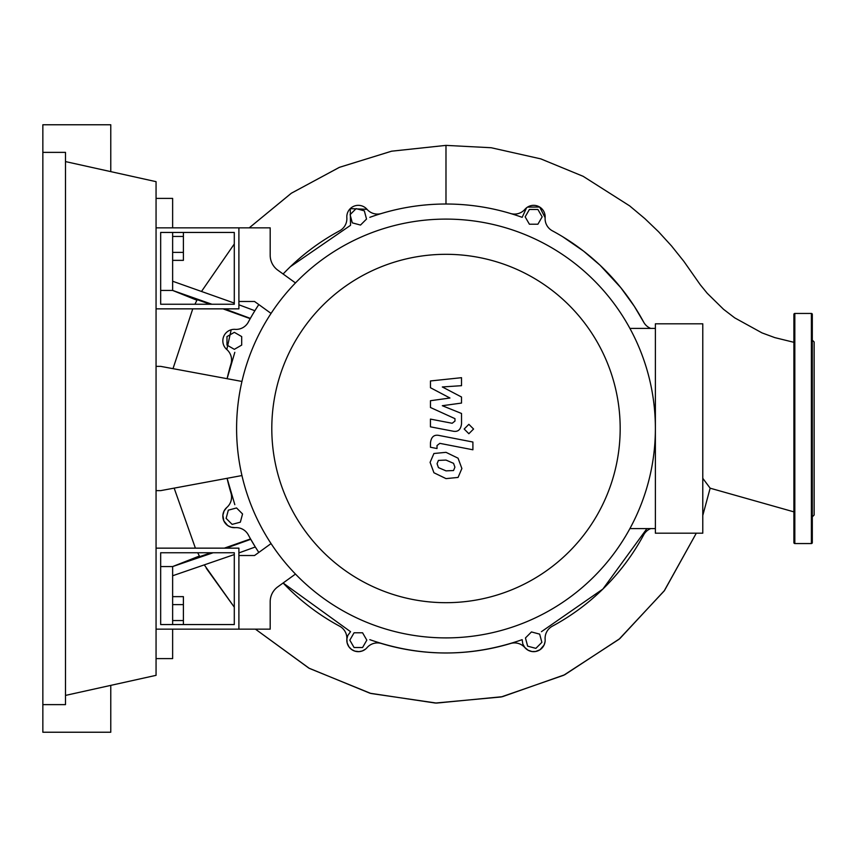 <?xml version="1.0" encoding="UTF-8"?>
<svg xmlns="http://www.w3.org/2000/svg" width="857" height="857" viewBox="0 0 857 857"><rect width="100%" height="100%" fill="white"/><g stroke="black" fill="none" stroke-linecap="round" stroke-linejoin="round"><path stroke-width="1.29" d="M160.666 552.754L234.293 552.754L234.293 624.549L160.666 624.549L160.666 552.754M156.06 548.148L238.899 548.148L238.899 629.145L156.06 629.145M241.953 475.549L160.666 490.632L156.06 490.632M156.06 366.368L160.666 366.368L241.953 381.451M535.861 648.363L527.644 646.167L525.448 637.951L531.458 631.941L539.664 634.137L541.87 642.354L535.861 648.363M537.907 209.483L542.16 216.853L537.907 224.213L529.401 224.213L525.159 216.853L529.401 209.483L537.907 209.483M356.116 208.637L364.332 210.833L366.528 219.049L360.518 225.059L352.302 222.863L350.106 214.646L356.116 208.637M226.976 336.576L234.336 332.334L241.695 336.576L241.695 345.082L234.336 349.335L226.976 345.082L226.976 336.576M226.119 518.367L228.326 510.161L236.543 507.955L242.552 513.964L240.346 522.181L232.14 524.377L226.119 518.367M354.07 647.517L349.817 640.147L354.07 632.787L362.575 632.787L366.817 640.147L362.575 647.517L354.07 647.517M234.818 352.323L227.094 378.698A224.491 224.491 0 0 1 230.983 363.936A13.808 13.808 0 0 0 226.805 349.527A11.505 11.505 0 0 1 235.161 329.356A13.808 13.808 0 0 0 248.305 322.125A224.491 224.491 0 0 1 258.814 304.567M283.121 274.004A224.491 224.491 0 0 1 339.618 230.812A13.808 13.808 0 0 0 346.839 217.667A11.505 11.505 0 0 1 367.01 209.312A13.808 13.808 0 0 0 381.419 213.5A224.491 224.491 0 0 1 510.558 213.5A13.808 13.808 0 0 0 524.955 209.312A11.505 11.505 0 0 1 545.127 217.667A13.808 13.808 0 0 0 552.358 230.812A224.491 224.491 0 0 1 643.671 322.125A13.808 13.808 0 0 0 650.709 328.402M238.899 552.915L255.311 546.98L258.814 552.433A224.491 224.491 0 0 1 248.305 534.875A13.808 13.808 0 0 0 235.161 527.644A11.505 11.505 0 0 1 226.805 507.473A13.808 13.808 0 0 0 230.983 493.064A224.491 224.491 0 0 1 227.094 478.302L234.818 504.677M650.709 528.598A13.808 13.808 0 0 0 643.671 534.875A224.491 224.491 0 0 1 552.358 626.188A13.808 13.808 0 0 0 545.127 639.333A11.505 11.505 0 0 1 524.955 647.688A13.808 13.808 0 0 0 510.558 643.5A224.491 224.491 0 0 1 381.419 643.5A13.808 13.808 0 0 0 367.01 647.688A11.505 11.505 0 0 1 346.839 639.333A13.808 13.808 0 0 0 339.618 626.188A224.491 224.491 0 0 1 283.121 582.996L350.534 631.684L347.781 635.54L346.871 638.99L347.149 642.9L348.917 646.789L351.552 649.456L354.787 651.106L358.954 651.641L362.34 650.934L365.51 649.135M271.798 428.5A174.185 174.185 0 0 0 445.983 602.685A174.185 174.185 0 0 0 620.179 428.5A174.185 174.185 0 0 0 445.983 254.315A174.185 174.185 0 0 0 271.798 428.5M236.596 428.5A209.397 209.397 0 0 0 445.983 637.897A209.397 209.397 0 0 0 655.38 428.5L655.38 533.193L702.783 533.193L702.783 323.807L655.38 323.807L655.38 428.5A209.397 209.397 0 0 0 445.983 219.103A209.397 209.397 0 0 0 236.596 428.5M629.906 328.402L655.38 328.402M629.906 528.598L655.38 528.598M277.818 586.82A18.404 18.404 0 0 0 270.191 601.743A18.404 18.404 0 0 1 277.818 586.82L295.472 574.072M271.058 543.584L254.54 555.518L238.899 555.518L238.899 629.145L270.191 629.145L270.191 601.743M271.058 313.416L254.54 301.482L238.899 301.482L238.899 227.855L270.191 227.855L270.191 255.257A18.404 18.404 0 0 0 277.818 270.18L295.472 282.928M270.191 255.257A18.404 18.404 0 0 0 277.818 270.18M453.535 470.536L454.906 467.172L453.535 463.326L446.015 460.08L438.441 460.402L437.07 463.712L438.441 467.611L446.015 470.868L453.535 470.536M458.067 458.195L446.015 452.335L433.921 453.503L430.096 462.352L433.921 472.753L446.015 478.613L458.067 477.435L461.88 468.522L458.067 458.195M472.903 442.03L439.341 435.506C434.178 434.338 431.21 436.781 430.46 442.844L430.46 447.258L437.016 448.532L437.016 445.554L439.812 443.348L472.903 449.786L472.903 442.03M464.173 429.025L468.865 433.728L473.567 429.025L468.865 424.322L464.173 429.025M430.46 387.728L449.957 398.012L430.46 400.722L430.46 407.493L454.971 418.655L454.971 421.066L452.175 423.272L430.439 419.094L430.439 426.84L452.689 431.114C457.863 432.26 460.809 429.807 461.537 423.733L461.516 413.47L442.319 405.715L461.516 403.069L461.516 397.005L442.319 386.957L461.516 385.682L461.516 377.691L430.46 380.958L430.46 387.728M160.666 304.246L234.293 304.246L234.293 232.451L160.666 232.451L160.666 304.246M156.06 308.852L238.899 308.852L238.899 227.855L156.06 227.855M172.632 260.357L183.398 260.357L183.398 232.451M172.632 252.387L183.398 252.387M172.632 236.446L183.398 236.446M172.632 604.614L183.398 604.614L183.398 596.643L172.632 596.643M183.398 624.549L183.398 604.614M172.632 620.554L183.398 620.554M346.839 217.667A11.505 11.505 0 0 1 367.01 209.312L350.267 208.637L350.534 225.316L290.416 266.656M235.161 527.644A11.505 11.505 0 0 1 226.805 507.473L224.116 510.879L222.874 515.239L223.838 520.874L227.651 525.523L231.197 527.237L235.161 527.644M366.293 648.449L367.021 647.678A11.505 11.505 0 0 1 346.839 639.333M545.159 639.933L545.127 639.322A11.505 11.505 0 0 1 524.955 647.688M643.671 534.875A224.491 224.491 0 0 1 552.358 626.188M562.738 236.757L583.606 251.144L600.136 265.295L620.714 287.566L634.266 306.238L643.682 322.146M369.817 217.335C394.434 208.487 419.823 204.052 445.983 204.009C472.153 204.052 497.542 208.487 522.159 217.335L526.562 207.79M527.558 207.094L539.664 207.04L545.127 217.678M253.147 313.576L254.754 310.93M222.991 308.852L250.212 318.665L252.022 315.494M646.928 528.598L602.889 589.048L541.442 631.684M545.031 641.882L544.045 645.107L540.006 649.745L535.593 651.491L532.004 651.534L528.041 650.184L524.709 647.378L522.791 643.928L522.159 639.665C471.382 657.405 420.594 657.405 369.817 639.665M255.311 546.98L250.544 538.924L224.33 548.148M226.805 349.527L231.176 329.774M793.903 511.865L710.153 488.19L702.783 515.475L710.153 488.19L702.783 478.313M696.302 533.193L664.507 590.494L619.804 638.636L564.731 674.759L502.448 696.687L436.567 703.083L370.92 693.484L309.323 668.374L255.418 629.145L308.831 668.106L369.978 693.227L435.345 703.051L501.174 696.966L563.627 675.295L619.043 639.268L664.164 590.966L696.302 533.193M204.395 565.042L234.293 607.174L206.28 568.245M172.632 624.549L172.632 575.765L234.293 554.554M172.632 575.765L172.632 566.563L213.136 552.754M226.194 548.148L250.747 539.299M199.713 556.6L197.699 552.754L199.713 556.6L211.165 552.754M160.666 566.563L172.632 566.563L199.402 556.022M210.19 304.246L197.174 299.704L194.935 304.246L197.174 299.704M195.396 548.148L174.153 488.126L195.396 548.148M173.007 368.66L192.761 308.852L173.007 368.66M250.362 318.386L224.609 308.852M211.925 304.246L172.632 290.437L172.632 232.451M196.917 300.229L172.632 290.437L160.666 290.437M254.883 310.727L238.899 304.792M234.293 303.089L172.632 281.235M793.903 342.307L774.835 337.626L762.002 332.891L734.728 317.872L723.544 309.302L707.261 293.319L700.201 284.674L683.897 261.406L671.492 245.905L658.572 231.765L644.839 218.599L629.638 205.873L583.156 176.317L540.788 158.877L491.179 147.736L445.983 145.379L445.983 204.009M156.06 658.604L172.632 658.604L172.632 629.145M172.632 227.855L172.632 198.395L156.06 198.395M793.903 542.631A0.921 0.921 0 0 0 794.825 543.552L794.825 313.448A0.921 0.921 0 0 0 793.903 314.369L793.903 542.631M811.386 313.448L811.386 543.552A0.921 0.921 0 0 0 812.307 542.631L812.307 314.369A0.921 0.921 0 0 0 811.386 313.448L794.825 313.448M812.307 516.857L814.15 515.014L814.15 341.986L812.307 340.143M812.307 473.771L812.307 457.199L812.307 473.771M812.307 511.929L812.307 509.497M812.307 383.229L812.307 339.211M812.307 428.5L812.307 399.801M42.85 152.375L65.496 152.375L65.496 704.625L42.85 704.625L42.85 124.768L110.778 124.768L110.778 171.625M110.778 685.375L110.778 732.232L42.85 732.232L42.85 704.625M65.496 161.587L156.06 181.663L156.06 675.337L65.496 695.413M201.599 291.305L234.293 243.988L201.599 291.305M249.226 227.855L291.284 193.264L339.318 167.372L391.531 151.207L445.983 145.379L391.681 151.175L339.501 167.297L291.412 193.179L249.226 227.855M811.386 543.552L794.825 543.552"/></g></svg>
